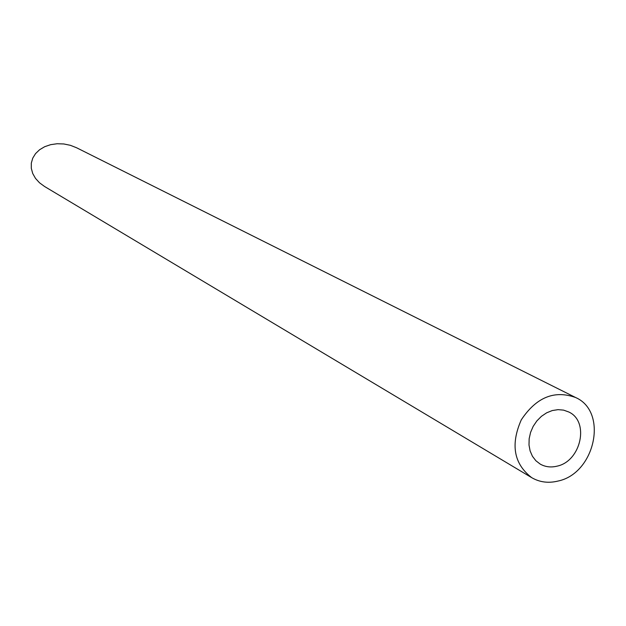 <?xml version="1.0" encoding="UTF-8"?>
<svg xmlns="http://www.w3.org/2000/svg" width="626" height="626" viewBox="0 0 626 626"><rect width="100%" height="100%" fill="white"/><g stroke="black" fill="none" stroke-linecap="round" stroke-linejoin="round"><path stroke-width="0.94" d="M557.007 466.167C581.03 461.299 589.786 421.454 568.768 411.986L563.603 410.132L558.016 409.647L552.265 410.554L546.647 412.816L541.42 416.329L536.858 420.922L533.18 426.361L530.574 432.394L529.158 438.709L529.001 445L530.12 450.955L532.452 456.291L535.872 460.736L540.207 464.093C545.309 466.957 550.911 467.645 557.007 466.167M558.048 481.05C595.13 473.428 608.378 411.83 575.662 397.541C554.425 389.865 536.294 397.299 521.286 419.843C510.362 444.624 513.844 463.905 531.74 477.677C539.706 482.278 548.478 483.397 558.048 481.05M531.74 477.677L44.556 186.485L39.508 182.784L35.494 178.387L32.716 173.488L31.3 168.324L31.308 163.128L32.748 158.143L35.549 153.605L39.594 149.731L44.696 146.703L50.62 144.676L57.091 143.745L63.789 143.957L70.402 145.318L76.599 147.767L575.662 397.541"/></g></svg>
